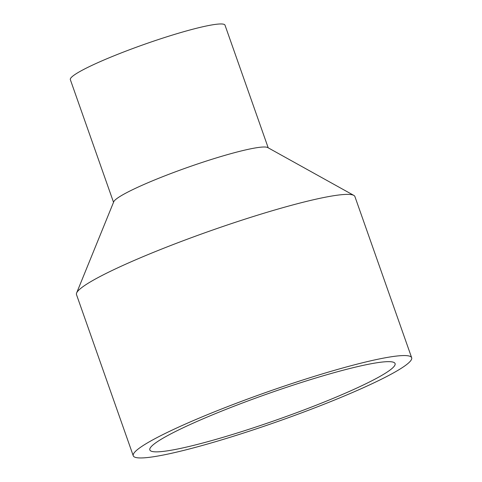<?xml version="1.0" encoding="UTF-8"?>
<svg xmlns="http://www.w3.org/2000/svg" width="482" height="482" viewBox="0 0 482 482"><rect width="100%" height="100%" fill="white"/><g stroke="black" fill="none" stroke-linecap="round" stroke-linejoin="round"><path stroke-width="0.72" d="M323.886 402.157A130.007 13.803 -19.4 0 1 149.836 449.935A130.007 13.803 -19.4 0 1 267.872 393.734A130.007 13.803 -19.4 0 1 395.083 363.573A130.007 13.803 -19.4 0 1 323.886 402.157M330.839 401.53A147.582 15.671 -19.4 0 1 133.255 455.779A147.582 15.671 -19.4 0 1 267.251 391.974A147.582 15.671 -19.4 0 1 411.664 357.734A147.582 15.671 -19.4 0 1 330.839 401.53M133.255 455.779L76.493 294.598A147.582 15.671 -19.4 0 1 76.62 292.996A147.582 15.671 -19.4 0 1 210.495 230.794A147.582 15.671 -19.4 0 1 353.806 195.385A147.582 15.671 -19.4 0 1 354.903 196.554L411.664 357.734M76.62 292.996L113.734 201.789A81.994 8.706 -19.4 0 1 188.107 167.23A81.994 8.706 -19.4 0 1 267.727 147.558L353.806 195.385M113.529 202.289L70.336 79.638A81.994 8.706 -19.4 0 1 144.781 44.193A81.994 8.706 -19.4 0 1 225.01 25.172L268.203 147.823"/></g></svg>
